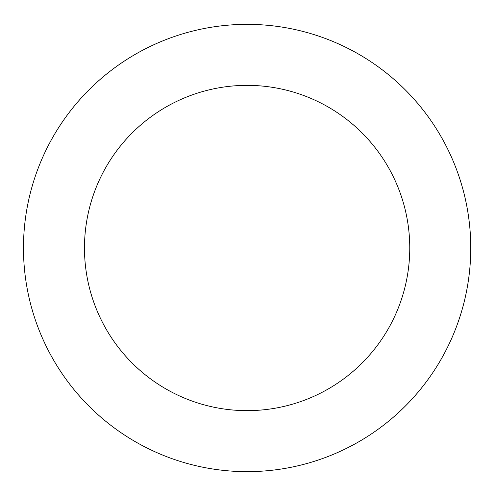 <?xml version="1.0" encoding="UTF-8"?>
<svg xmlns="http://www.w3.org/2000/svg" width="496" height="496" viewBox="0 0 496 496"><rect width="100%" height="100%" fill="white"/><g stroke="black" fill="none" stroke-linecap="round" stroke-linejoin="round"><path stroke-width="0.74" d="M409.764 248A162.651 162.651 0 0 0 165.794 107.142A162.651 162.651 0 0 0 165.794 388.858A162.651 162.651 0 0 0 409.764 248M470.76 248A223.64 223.64 0 0 0 135.296 54.318A223.64 223.64 0 0 0 135.296 441.682A223.64 223.64 0 0 0 470.76 248"/></g></svg>
